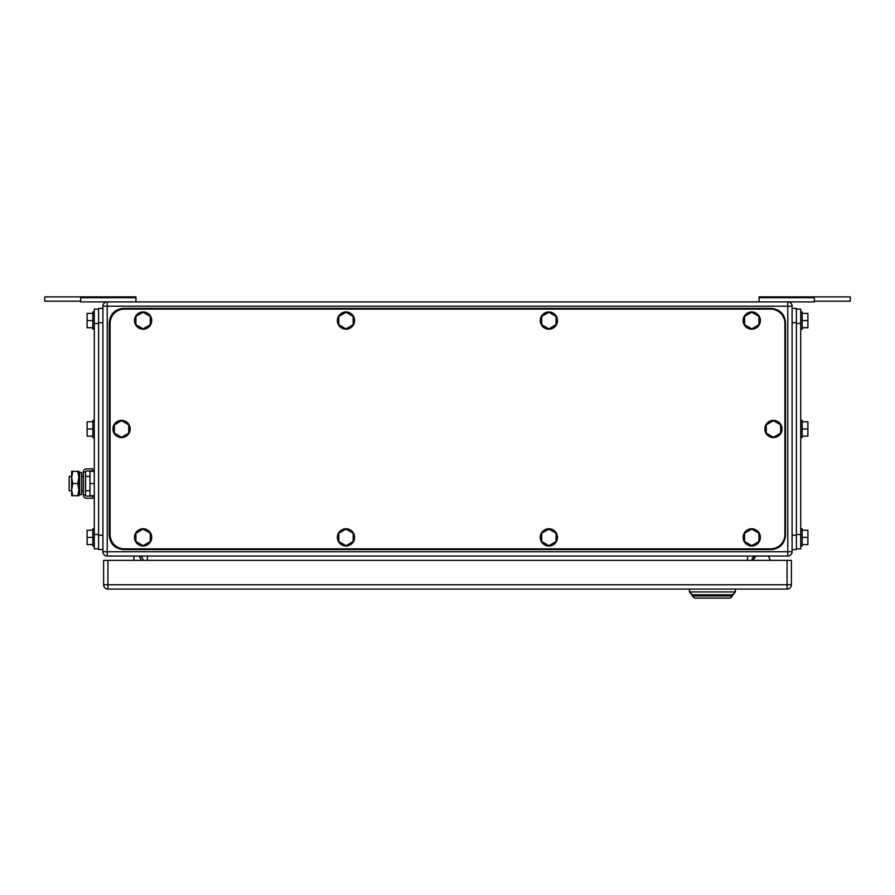 <?xml version="1.0" encoding="UTF-8"?>
<svg xmlns="http://www.w3.org/2000/svg" width="895" height="895" viewBox="0 0 895 895"><rect width="100%" height="100%" fill="white"/><g stroke="black" fill="none" stroke-linecap="round" stroke-linejoin="round"><path stroke-width="1.34" d="M814.349 301.19L850.25 301.19L850.25 296.883L759.072 296.883L759.072 301.906M814.349 296.883L814.349 301.906L787.79 301.906A4.307 4.307 0 0 1 792.097 306.213L792.097 551.745A4.307 4.307 0 0 1 787.79 556.052L107.21 556.052A4.307 4.307 0 0 1 102.903 551.745L102.903 306.213A4.307 4.307 0 0 1 107.21 301.906L80.651 301.906L80.651 296.883L44.75 296.883L44.75 301.19L80.651 301.19M759.072 297.688L814.349 297.688M80.651 296.883L135.928 296.883L135.928 301.906M135.928 297.688L80.651 297.688M133.914 556.052L133.914 560.359M138.971 556.052L141.555 560.359M768.76 556.88L770.382 560.359L768.76 556.88A1.432 1.432 0 0 0 767.451 556.052M755.492 556.656L752.896 560.359L755.492 556.656A1.432 1.432 0 0 1 756.667 556.052M792.097 306.213L787.79 306.213L787.79 301.906L107.21 301.906A4.307 4.307 0 0 0 102.903 306.213L107.21 306.213L107.21 551.745L787.79 551.745L787.79 556.052M756.208 556.052A4.307 4.307 0 0 0 751.901 560.359A4.307 4.307 0 0 1 756.208 556.052M138.792 556.052A4.307 4.307 0 0 1 143.099 560.359M694.464 598.117L692.305 595.969L732.513 595.969L730.354 598.117L735.388 591.942L689.441 591.942L694.464 598.117L730.354 598.117M692.305 594.817L732.513 594.817L692.305 594.817L689.441 591.942L689.441 589.078M735.388 589.078L735.388 591.942L732.513 594.817M791.381 584.771L791.381 560.359L107.926 560.359L107.926 589.078L787.074 589.078A4.307 4.307 0 0 0 791.381 584.771L787.074 584.771L787.074 589.078M107.926 589.078A4.307 4.307 0 0 1 103.619 584.771L103.619 560.359L107.926 560.359M98.595 548.87L94.288 548.87L94.288 309.088L98.595 309.088M92.845 313.395L87.106 313.395L87.106 327.749L92.845 327.749M87.106 320.578L92.845 320.578M94.288 311.952L92.845 311.952L92.845 329.192L94.288 329.192M92.845 421.802L87.106 421.802L87.106 436.156L92.845 436.156M87.106 428.973L92.845 428.973M94.288 420.359L92.845 420.359L92.845 437.588L94.288 437.588M92.845 530.209L87.106 530.209L87.106 544.563L92.845 544.563M87.106 537.38L92.845 537.38M94.288 528.766L92.845 528.766L92.845 545.995L94.288 545.995M98.595 549.586L102.903 549.586L98.595 549.586L98.595 308.372L102.903 308.372M796.405 309.088L800.712 309.088L800.712 548.87L796.405 548.87M802.155 313.395L807.894 313.395L807.894 327.749L802.155 327.749M807.894 320.578L802.155 320.578M800.712 311.952L802.155 311.952L802.155 329.192L800.712 329.192M802.155 421.802L807.894 421.802L807.894 436.156L802.155 436.156M807.894 428.973L802.155 428.973M800.712 420.359L802.155 420.359L802.155 437.588L800.712 437.588M802.155 530.209L807.894 530.209L807.894 544.563L802.155 544.563M807.894 537.38L802.155 537.38M800.712 528.766L802.155 528.766L802.155 545.995L800.712 545.995M792.097 308.372L796.405 308.372L796.405 549.586L792.097 549.586M770.561 548.87L124.439 548.87A14.354 14.354 0 0 1 110.085 534.516L110.085 323.442A14.354 14.354 0 0 1 124.439 309.088L770.561 309.088A14.354 14.354 0 0 1 784.915 323.442L784.915 534.516A14.354 14.354 0 0 1 770.561 548.87M345.985 328.868L353.167 324.717L353.167 316.427L345.985 312.288L338.802 316.427L338.802 324.717L345.985 328.868M354.599 320.578A8.614 8.614 0 0 1 345.985 329.192A8.614 8.614 0 0 1 337.37 320.578A8.614 8.614 0 0 1 345.985 311.952A8.614 8.614 0 0 1 354.599 320.578M143.099 328.868L150.282 324.717L150.282 316.427L143.099 312.288L135.928 316.427L135.928 324.717L143.099 328.868M151.714 320.578A8.614 8.614 0 0 1 143.099 329.192A8.614 8.614 0 0 1 134.485 320.578A8.614 8.614 0 0 1 143.099 311.952A8.614 8.614 0 0 1 151.714 320.578M143.099 545.67L150.282 541.531L150.282 533.241L143.099 529.09L135.928 533.241L135.928 541.531L143.099 545.67M151.714 537.38A8.614 8.614 0 0 1 143.099 545.995A8.614 8.614 0 0 1 134.485 537.38A8.614 8.614 0 0 1 143.099 528.766A8.614 8.614 0 0 1 151.714 537.38M345.985 545.67L353.167 541.531L353.167 533.241L345.985 529.09L338.802 533.241L338.802 541.531L345.985 545.67M354.599 537.38A8.614 8.614 0 0 1 345.985 545.995A8.614 8.614 0 0 1 337.37 537.38A8.614 8.614 0 0 1 345.985 528.766A8.614 8.614 0 0 1 354.599 537.38M548.87 545.67L556.052 541.531L556.052 533.241L548.87 529.09L541.688 533.241L541.688 541.531L548.87 545.67M557.484 537.38A8.614 8.614 0 0 1 548.87 545.995A8.614 8.614 0 0 1 540.256 537.38A8.614 8.614 0 0 1 548.87 528.766A8.614 8.614 0 0 1 557.484 537.38M548.87 328.868L556.052 324.717L556.052 316.427L548.87 312.288L541.688 316.427L541.688 324.717L548.87 328.868M557.484 320.578A8.614 8.614 0 0 1 548.87 329.192A8.614 8.614 0 0 1 540.256 320.578A8.614 8.614 0 0 1 548.87 311.952A8.614 8.614 0 0 1 557.484 320.578M121.563 437.263L128.746 433.124L128.746 424.834L121.563 420.684L114.392 424.834L114.392 433.124L121.563 437.263M130.178 428.973A8.614 8.614 0 0 1 121.563 437.588A8.614 8.614 0 0 1 112.949 428.973A8.614 8.614 0 0 1 121.563 420.359A8.614 8.614 0 0 1 130.178 428.973M773.437 437.263L780.608 433.124L780.608 424.834L773.437 420.684L766.254 424.834L766.254 433.124L773.437 437.263M782.051 428.973A8.614 8.614 0 0 1 773.437 437.588A8.614 8.614 0 0 1 764.822 428.973A8.614 8.614 0 0 1 773.437 420.359A8.614 8.614 0 0 1 782.051 428.973M751.755 545.67L758.926 541.531L758.926 533.241L751.755 529.09L744.573 533.241L744.573 541.531L751.755 545.67M760.37 537.38A8.614 8.614 0 0 1 751.755 545.995A8.614 8.614 0 0 1 743.141 537.38A8.614 8.614 0 0 1 751.755 528.766A8.614 8.614 0 0 1 760.37 537.38M751.755 328.868L758.926 324.717L758.926 316.427L751.755 312.288L744.573 316.427L744.573 324.717L751.755 328.868M760.37 320.578A8.614 8.614 0 0 1 751.755 329.192A8.614 8.614 0 0 1 743.141 320.578A8.614 8.614 0 0 1 751.755 311.952A8.614 8.614 0 0 1 760.37 320.578M785.497 535.232L785.497 322.726C784.646 314.011 779.858 309.222 771.132 308.372L123.577 308.372C114.851 309.222 110.074 314.011 109.224 322.726L109.224 535.232C110.074 543.947 114.851 548.736 123.577 549.586L771.132 549.586C779.858 548.736 784.646 543.947 785.497 535.232M71.656 476.364L69.161 476.364L69.161 490.717L71.656 490.717M94.288 495.74L89.981 495.74L89.981 471.329L94.288 471.329M94.288 483.535L89.981 483.535M72.741 471.329L71.656 477.438L71.656 471.329L78.838 471.329L78.838 495.74L71.656 495.74L71.656 477.438L72.741 483.535L71.656 489.889L72.741 495.74M72.741 483.535L77.742 483.535L78.838 489.643L77.742 495.74M77.742 471.329L78.838 477.438L77.742 483.535M92.711 498.258L92.711 496.098L86.625 496.098A1.096 1.096 0 0 1 85.528 495.013L83.369 495.013A3.244 3.244 0 0 0 86.625 498.258L92.711 498.258M85.528 472.068A1.096 1.096 0 0 1 86.625 470.971L92.711 470.971L92.711 468.823L86.625 468.823A3.244 3.244 0 0 0 83.369 472.068L85.528 472.068L85.528 495.013M83.369 472.068L83.369 495.013M81.702 493.123L81.702 494.454L79.666 494.879L79.666 472.191L81.702 472.616L81.702 493.123M79.666 472.191L78.984 475.502L78.984 491.579L79.666 494.879M107.21 301.906L107.21 306.213L787.79 306.213L787.79 551.745L792.097 551.745M747.593 556.052L747.593 560.359M147.406 560.359L147.406 556.052M102.903 551.745L107.21 551.745L107.21 556.052M103.619 584.771L787.074 584.771L787.074 560.359M98.595 534.516L94.288 534.516M94.288 323.442L98.595 323.442M102.903 322.726L98.595 322.726M102.903 535.232L98.595 535.232M796.405 534.516L800.712 534.516M796.405 323.442L800.712 323.442M792.097 322.726L796.405 322.726M792.097 535.232L796.405 535.232M81.702 476.364L83.369 476.364M85.528 476.364L89.981 476.364M81.702 490.717L83.369 490.717M85.528 490.717L89.981 490.717"/></g></svg>
